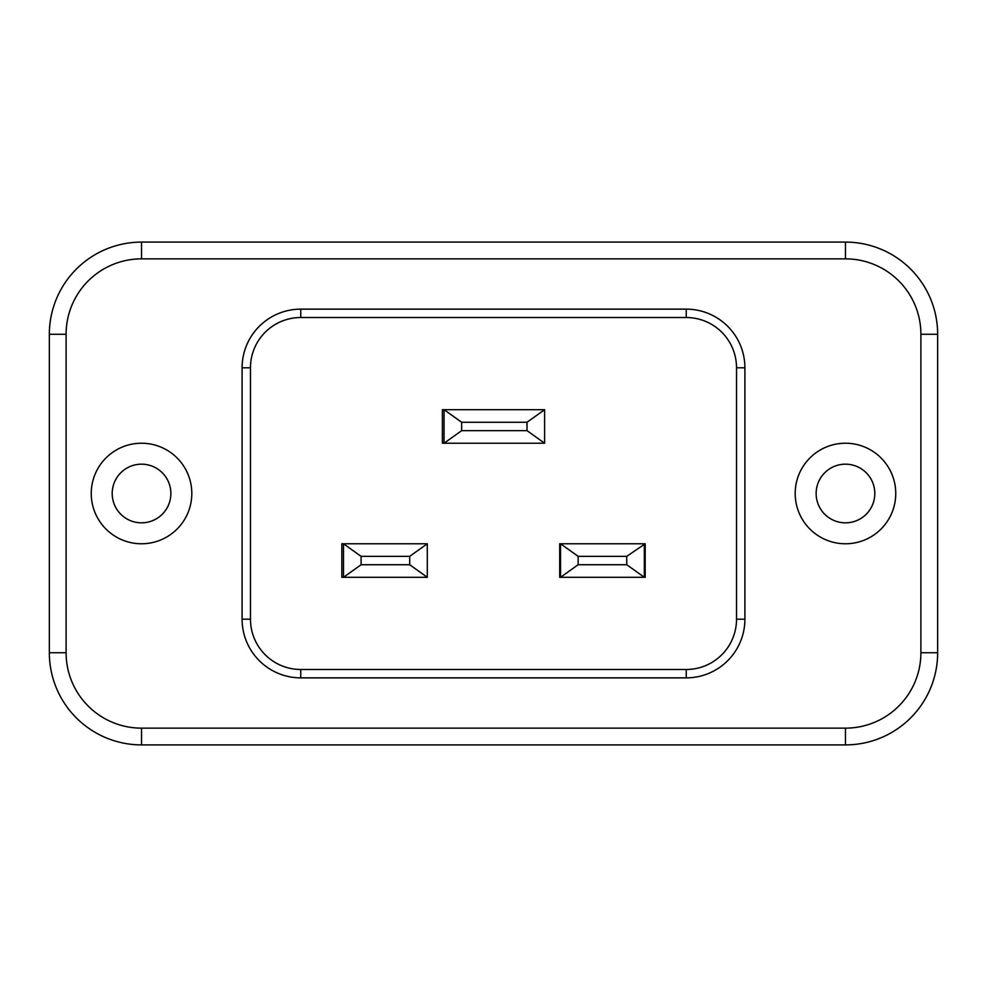 <?xml version="1.0" encoding="UTF-8"?>
<svg xmlns="http://www.w3.org/2000/svg" width="987" height="987" viewBox="0 0 987 987"><rect width="100%" height="100%" fill="white"/><g stroke="black" fill="none" stroke-linecap="round" stroke-linejoin="round"><path stroke-width="1.48" d="M112.197 493.5A29.326 29.326 0 0 0 141.536 522.826A29.326 29.326 0 0 0 170.862 493.5A29.326 29.326 0 0 0 141.536 464.174A29.326 29.326 0 0 0 112.197 493.5M816.138 493.5A29.326 29.326 0 0 0 845.464 522.826A29.326 29.326 0 0 0 874.803 493.5A29.326 29.326 0 0 0 845.464 464.174A29.326 29.326 0 0 0 816.138 493.5M795.189 493.5A50.275 50.275 0 0 0 845.464 543.775A50.275 50.275 0 0 0 895.752 493.5A50.275 50.275 0 0 0 845.464 443.225A50.275 50.275 0 0 0 795.189 493.5M91.248 493.5A50.275 50.275 0 0 0 141.536 543.775A50.275 50.275 0 0 0 191.811 493.5A50.275 50.275 0 0 0 141.536 443.225A50.275 50.275 0 0 0 91.248 493.5M141.536 258.853L141.536 242.099L845.464 242.099A92.186 92.186 0 0 1 937.65 334.272L937.65 652.728A92.186 92.186 0 0 1 845.464 744.901L141.536 744.901A92.186 92.186 0 0 1 49.35 652.728L49.35 334.272A92.186 92.186 0 0 1 141.536 242.099A92.186 92.186 0 0 0 49.35 334.272L66.104 334.272L66.104 652.728A75.419 75.419 0 0 0 141.536 728.147L845.464 728.147A75.419 75.419 0 0 0 920.896 652.728L920.896 334.272A75.419 75.419 0 0 0 845.464 258.853L141.536 258.853A75.419 75.419 0 0 0 66.104 334.272M242.099 619.207L250.476 619.207A50.275 50.275 0 0 0 300.751 669.482L686.249 669.482A50.275 50.275 0 0 0 736.524 619.207L736.524 367.793A50.275 50.275 0 0 0 686.249 317.518L300.751 317.518A50.275 50.275 0 0 0 250.476 367.793L250.476 619.207A50.275 50.275 0 0 0 300.751 669.482L300.751 677.859A58.665 58.665 0 0 1 242.099 619.207L242.099 367.793A58.665 58.665 0 0 1 300.751 309.141L686.249 309.141A58.665 58.665 0 0 1 744.901 367.793L744.901 619.207A58.665 58.665 0 0 1 686.249 677.859L300.751 677.859M343.501 543.775L341.823 543.775L341.823 577.296L343.501 577.296L343.501 543.775L427.297 543.775L409.704 556.347L361.094 556.347L343.501 543.775M559.703 543.775L559.703 577.296L560.542 577.296L560.542 543.775L559.703 543.775M645.177 543.775L626.745 556.347L578.135 556.347L560.542 543.775L644.338 543.775L644.338 577.296L645.177 577.296L645.177 543.775M442.386 409.704L442.386 443.225L444.051 443.225L444.051 409.704L442.386 409.704M461.657 430.653L527.021 430.653L544.614 443.225L444.051 443.225L461.657 430.653L461.657 422.263L444.051 409.704L544.614 409.704L527.021 422.263L461.657 422.263M544.614 443.225L544.614 409.704M527.021 430.653L527.021 422.263M361.094 564.737L409.704 564.737L427.297 577.296L343.501 577.296L361.094 564.737L361.094 556.347M427.297 577.296L427.297 543.775M409.704 564.737L409.704 556.347M578.135 564.737L626.745 564.737L644.338 577.296L560.542 577.296L578.135 564.737L578.135 556.347M626.745 564.737L626.745 556.347M845.464 258.853L845.464 242.099A92.186 92.186 0 0 1 937.65 334.272L920.896 334.272M920.896 652.728L937.65 652.728A92.186 92.186 0 0 1 845.464 744.901L845.464 728.147M141.536 728.147L141.536 744.901A92.186 92.186 0 0 1 49.35 652.728L66.104 652.728M686.249 677.859L686.249 669.482A50.275 50.275 0 0 0 736.524 619.207L744.901 619.207M300.751 309.141L300.751 317.518A50.275 50.275 0 0 0 250.476 367.793L242.099 367.793M744.901 367.793L736.524 367.793A50.275 50.275 0 0 0 686.249 317.518L686.249 309.141"/></g></svg>
